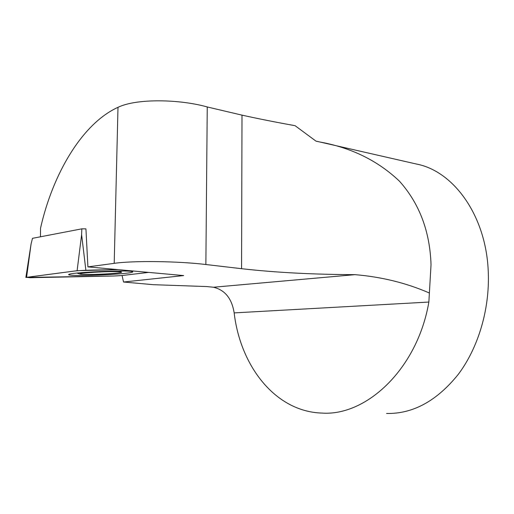 <?xml version="1.0" encoding="UTF-8"?>
<svg xmlns="http://www.w3.org/2000/svg" width="514" height="514" viewBox="0 0 514 514"><rect width="100%" height="100%" fill="white"/><g stroke="black" fill="none" stroke-linecap="round" stroke-linejoin="round"><path stroke-width="0.77" d="M122.069 275.504L123.54 282.019L153.281 284.685L206.872 286.574L213.438 287.236C224.952 289.96 231.859 298.518 234.166 312.897C240.321 365.891 275.183 411.579 321.77 413.07C366.546 416.379 417.516 368.679 428.862 302.052L431.028 264.704C429.929 231.364 419.398 203.518 399.436 181.166C378.002 160.818 351.55 147.775 320.074 142.037L416.507 164.056C453.618 171.072 486.552 215.912 488.3 272.722C489.701 309.608 478.155 347.927 458.282 374.353C436.804 400.984 412.896 414.021 386.567 413.462M40.465 236.793L40.542 228.184C52.666 174.143 82.131 123.559 117.995 107.317L114.204 263.348C133.235 260.572 177.786 261.099 205.863 264.517L241.567 268.693C275.453 272.536 313.27 274.521 355.02 274.656C381.606 276.885 406.375 282.996 429.331 292.986M26.567 277.342L30.075 277.708L113.845 276.005L121.535 275.562L148.668 272.401L132.271 274.309C126.303 274.881 123.591 275.671 113.819 276.005L25.931 277.451L71.716 271.405C82.812 269.805 102.119 269.998 118.278 269.644L77.113 270.698L26.567 277.342L31.078 243.964L32.478 238.329L81.829 228.839L85.928 228.871L87.913 266.894L114.204 263.348M320.074 142.037L315.988 141.144L295.081 125.686C276.102 122.287 258.407 118.766 241.998 115.136L207.251 106.963C179.964 99.228 136.846 98.206 117.995 107.317M123.54 282.019L183.678 275.575L87.913 266.894M120.951 271.9C122.248 272.137 121.651 272.439 119.152 272.805C111.442 274.007 85.639 274.99 80.878 274.251L79.953 274.026C76.946 272.831 115.978 270.807 120.951 271.9M81.829 228.839L81.617 234.673L85.87 270.184M70.148 275.086C78.828 276.391 126.932 274.18 132.143 272.253C133.113 271.951 133.017 271.694 131.854 271.488C125.969 270.011 74.755 272.221 69.39 274.2C68.137 274.566 68.388 274.861 70.148 275.086M355.02 274.656L213.438 287.236M428.862 302.052L234.166 312.897M241.998 115.136L241.567 268.693M207.251 106.963L205.863 264.517M77.113 270.698L81.617 234.673M76.952 273.082L79.953 274.026M31.078 243.964L25.867 277.464M132.059 271.527L132.143 272.253"/></g></svg>

